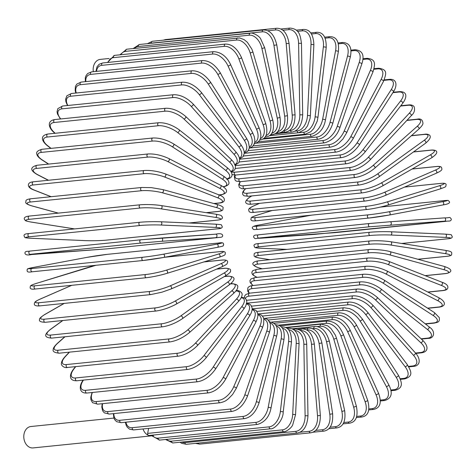 <?xml version="1.0" encoding="UTF-8"?>
<svg xmlns="http://www.w3.org/2000/svg" width="476" height="476" viewBox="0 0 476 476"><rect width="100%" height="100%" fill="white"/><g stroke="black" fill="none" stroke-linecap="round" stroke-linejoin="round"><path stroke-width="0.71" d="M148.601 428.388L147.661 433.386L256.058 422.349A1.63 1.238 84.2 0 0 257.433 424.443L149.03 435.48A1.63 1.238 -95.8 0 1 148.571 435.415A10.752 8.169 84.2 0 0 151.6 435.843A10.752 8.169 84.2 0 0 154.266 434.945M113.907 418.065L30.898 426.514A10.752 8.169 84.2 0 0 23.8 436.052A10.752 8.169 84.2 0 0 30.047 447.482A10.752 8.169 84.2 0 0 33.076 447.916L151.6 435.843M143.02 428.959A10.752 8.169 84.2 0 0 148.571 435.415A1.63 1.238 -95.8 0 1 147.661 433.386M109.093 58.494L100.263 59.393A10.752 8.169 84.2 0 0 93.332 71.697M213.801 203.514L218.96 202.99A14.667 3.469 -169.3 0 0 217.591 197.766L164.488 176.971A1.63 0.988 -68.6 0 0 165.779 175.543A1.63 0.988 -68.6 0 0 165.374 173.895C157.967 171.271 150.928 170.14 144.264 170.503A1.63 1.238 84.2 0 0 143.187 171.949A1.63 1.238 84.2 0 0 144.139 173.68L33.201 184.974A14.667 3.469 -169.3 0 0 34.575 190.198L51.176 196.701M164.488 176.971A14.667 3.469 -169.3 0 0 144.139 173.68M33.201 184.974A1.63 1.238 -95.8 0 1 32.255 183.242A1.63 1.238 -95.8 0 1 33.332 181.802C30.886 182.034 29.345 182.689 28.709 183.76C28.114 185.057 27.578 187.806 34.272 190.156L51.015 196.713M34.575 190.198A1.63 0.988 111.4 0 1 34.272 190.156M218.96 202.99A1.63 1.238 84.2 0 0 219.418 203.056C221.87 202.818 223.411 202.163 224.047 201.092C224.636 199.795 225.178 197.046 218.478 194.696L165.374 173.895M217.591 197.766A1.63 0.988 -68.6 0 0 218.883 196.338A1.63 0.988 -68.6 0 0 218.478 194.696M141.664 187.484A1.63 1.238 84.2 0 0 140.587 189.002A1.63 1.238 84.2 0 0 141.646 190.697L30.714 201.991A1.63 1.238 -95.8 0 1 29.655 200.295A1.63 1.238 -95.8 0 1 30.732 198.778L141.664 187.484L151.362 187.627L162.804 189.585A1.63 1.017 -74.7 0 1 163.399 191.239A1.63 1.017 -74.7 0 1 162.185 192.75A14.667 2.683 -173.3 0 0 141.646 190.697M206.203 212.665L217.77 211.487A14.667 2.683 -173.3 0 0 216.211 207.5L162.185 192.75M30.714 201.991A14.667 2.683 -173.3 0 0 32.273 205.977L58.399 213.111M216.211 207.5A1.63 1.017 -74.7 0 0 217.425 205.989A1.63 1.017 -74.7 0 0 216.83 204.341L162.804 189.585M217.77 211.487A1.63 1.238 84.2 0 0 218.127 211.517C224.684 210.6 222.393 209.018 223.077 208.208C223.655 207.09 221.572 205.799 216.83 204.341M32.273 205.977A1.63 1.017 105.3 0 1 32.029 205.953A1.63 1.017 105.3 0 1 31.803 205.846M140.468 204.787A1.63 1.238 84.2 0 0 140.224 204.781A1.63 1.238 84.2 0 0 139.147 206.364A1.63 1.238 84.2 0 0 140.307 208.012L29.375 219.311A1.63 1.238 -95.8 0 1 28.215 217.663A1.63 1.238 -95.8 0 1 29.292 216.074L140.224 204.781C147.881 204.311 154.902 204.579 161.287 205.584A1.63 1.041 -81 0 0 161.114 205.578A14.667 1.874 2.8 0 0 140.468 204.787M189.002 222.994L217.163 220.126A14.667 1.874 -177.2 0 0 215.497 217.401L160.953 208.809A14.667 1.874 -177.2 0 0 140.307 208.012M160.953 208.809A1.63 1.041 -81 0 0 162.078 207.221A1.63 1.041 -81 0 0 161.287 205.584L215.83 214.182A1.63 1.041 -81 0 0 215.652 214.176M29.375 219.311A14.667 1.874 -177.2 0 0 31.041 222.036L74.649 228.908M215.497 217.401A1.63 1.041 -81 0 0 216.622 215.818A1.63 1.041 -81 0 0 215.83 214.182C222.941 215.586 220.846 215.551 222.221 216.758C223.036 218.573 221.429 219.704 217.407 220.132A1.63 1.238 84.2 0 0 217.657 220.073M217.163 220.126A1.63 1.238 84.2 0 0 217.407 220.132L189.222 223.006M31.041 222.036A1.63 1.041 99 0 1 30.869 222.03A1.63 1.041 99 0 1 30.696 221.977M29.209 236.798A14.667 1.053 179 0 0 30.892 238.25L85.531 240.624A14.667 1.053 179 0 0 106.196 240.148L217.127 228.849A14.667 1.053 179 0 0 215.444 227.397L160.805 225.023A1.63 1.053 -87.5 0 0 161.834 223.369A1.63 1.053 -87.5 0 0 160.846 221.774A1.63 1.053 -87.5 0 0 160.745 221.774A14.667 1.053 -1 0 0 140.081 222.256A1.63 1.238 84.2 0 0 139.944 222.256A1.63 1.238 84.2 0 0 138.873 223.916A1.63 1.238 84.2 0 0 140.14 225.505L29.209 236.798A1.63 1.238 -95.8 0 1 27.941 235.209A1.63 1.238 -95.8 0 1 29.012 233.555A1.63 1.238 -95.8 0 1 29.149 233.549M160.805 225.023A14.667 1.053 179 0 0 140.14 225.505M160.947 221.78L215.39 224.148A1.63 1.053 -87.5 0 1 215.485 224.148L160.846 221.774C153.427 221.53 146.459 221.691 139.944 222.256L29.012 233.555C25.371 233.698 23.723 234.495 24.062 235.953C25.609 237.887 22.634 237.56 30.791 238.256L85.43 240.63A1.63 1.053 92.5 0 1 85.335 240.618M215.444 227.397A1.63 1.053 -87.5 0 0 216.473 225.743A1.63 1.053 -87.5 0 0 215.485 224.148C223.649 224.845 220.674 224.511 222.215 226.445C222.56 227.903 220.906 228.706 217.264 228.849A1.63 1.238 84.2 0 0 217.407 228.819M217.127 228.849A1.63 1.238 84.2 0 0 217.264 228.849L106.332 240.142A1.63 1.238 84.2 0 0 106.469 240.118M106.196 240.148A1.63 1.238 84.2 0 0 106.332 240.142C99.823 240.707 92.856 240.868 85.43 240.63A1.63 1.053 92.5 0 0 85.531 240.624M30.202 254.327L106.749 248.883L217.681 237.583L161.739 241.278A1.63 1.059 -94.1 0 0 162.655 239.559A1.63 1.059 -94.1 0 0 161.489 238.03A1.63 1.059 -94.1 0 0 161.465 238.03L140.866 239.785A1.63 1.238 84.2 0 0 140.837 239.791A1.63 1.238 84.2 0 0 139.766 241.516A1.63 1.238 84.2 0 0 141.134 243.034L30.202 254.327A1.63 1.238 -95.8 0 1 28.834 252.81A1.63 1.238 -95.8 0 1 29.905 251.084A1.63 1.238 -95.8 0 1 29.928 251.084L140.807 239.791M161.739 241.278L141.134 243.034M161.507 238.024L215.789 234.162A1.63 1.059 -94.1 0 1 215.806 234.162L140.837 239.791L29.905 251.084C28.185 251.614 24.847 250.632 24.942 253.286C25.46 254.993 27.745 255.398 31.803 254.505A1.63 1.059 85.9 0 1 31.785 254.505M216.062 237.411A1.63 1.059 -94.1 0 0 216.979 235.697A1.63 1.059 -94.1 0 0 215.806 234.162C219.864 233.27 222.155 233.674 222.673 235.382C222.768 238.03 219.43 237.054 217.71 237.583A1.63 1.238 84.2 0 1 217.681 237.583M31.827 254.505A1.63 1.059 85.9 0 1 31.803 254.505L106.779 248.877L217.71 237.583M142.806 257.248A1.63 1.238 84.2 0 0 141.824 259.033A1.63 1.238 84.2 0 0 143.216 260.479A1.63 1.238 84.2 0 0 143.294 260.467A14.667 0.613 171.4 0 0 163.75 257.439A1.63 1.059 -100.6 0 0 163.803 257.433A1.63 1.059 -100.6 0 0 164.553 255.677A1.63 1.059 -100.6 0 0 163.262 254.22L216.854 244.14A14.667 0.613 -8.6 0 0 218.323 243.046L107.392 254.345A14.667 0.613 -8.6 0 0 86.941 257.367L33.35 267.447A14.667 0.613 -8.6 0 0 31.874 268.541L142.806 257.248A14.667 0.613 -8.6 0 0 163.262 254.22M143.139 260.485L32.362 271.76A1.63 1.238 -95.8 0 1 32.285 271.772A1.63 1.238 -95.8 0 1 30.892 270.332A1.63 1.238 -95.8 0 1 31.874 268.541M216.854 244.14A1.63 1.059 -100.6 0 1 218.145 245.598A1.63 1.059 -100.6 0 1 217.395 247.353A1.63 1.059 -100.6 0 1 217.342 247.359L163.863 257.415M33.29 267.458C24.591 269.356 28.78 268.458 27.007 269.856C27.513 270.767 25.936 272.843 32.285 271.772L143.216 260.479L163.803 257.433L217.395 247.353C226.094 245.455 221.905 246.348 223.678 244.95C223.173 244.045 224.755 241.969 218.401 243.034L107.469 254.333L86.882 257.379L33.29 267.458A1.63 1.059 79.4 0 1 33.35 267.447M95.997 265.287A14.667 1.44 -12.4 0 0 88.661 267.238L36.206 283.452A14.667 1.44 -12.4 0 0 34.968 285.802L145.9 274.503A1.63 1.238 84.2 0 0 145.037 276.336A1.63 1.238 84.2 0 0 146.412 277.71A1.63 1.238 84.2 0 0 146.596 277.675A14.667 1.44 167.6 0 0 166.82 273.391A1.63 1.047 -107.2 0 0 166.951 273.361A1.63 1.047 -107.2 0 0 167.498 271.6A1.63 1.047 -107.2 0 0 166.118 270.225L218.573 254.011A14.667 1.44 -12.4 0 0 219.811 251.661L164.577 257.284M145.9 274.503A14.667 1.44 -12.4 0 0 166.118 270.225M35.664 288.968A1.63 1.238 -95.8 0 1 35.48 289.003A1.63 1.238 -95.8 0 1 34.099 287.629A1.63 1.238 -95.8 0 1 34.968 285.802M219.269 257.177A1.63 1.047 -107.2 0 0 219.406 257.153A1.63 1.047 -107.2 0 0 219.954 255.386A1.63 1.047 -107.2 0 0 218.573 254.011M220.192 251.625A1.63 1.238 84.2 0 0 219.995 251.625A1.63 1.238 84.2 0 0 219.811 251.661M71.817 285.303L40.109 299.142A14.667 2.255 -16.3 0 0 39.187 302.724L150.119 291.431A1.63 1.238 84.2 0 0 149.363 293.293A1.63 1.238 84.2 0 0 150.731 294.596L162.007 292.175L171.128 288.956A1.63 1.029 -113.6 0 0 171.479 287.201A1.63 1.029 -113.6 0 0 170.021 285.915L220.941 263.692A14.667 2.255 -16.3 0 0 221.864 260.116L203.895 261.943M170.926 289.009A1.63 1.029 -113.6 0 0 171.128 288.956L222.042 266.733A1.63 1.029 -113.6 0 0 222.393 264.977A1.63 1.029 -113.6 0 0 220.941 263.692M150.119 291.431A14.667 2.255 -16.3 0 0 170.021 285.915M40.085 305.812A1.63 1.238 -95.8 0 1 39.8 305.889A1.63 1.238 -95.8 0 1 38.431 304.586A1.63 1.238 -95.8 0 1 39.187 302.724M221.84 266.786A1.63 1.029 -113.6 0 0 222.042 266.733C228.2 263.764 226.772 263.93 227.611 262.347C227.945 260.533 226.124 259.759 222.149 260.039A1.63 1.238 84.2 0 0 221.864 260.116M39.728 299.315A1.63 1.029 66.4 0 1 39.907 299.196A1.63 1.029 66.4 0 1 40.109 299.142M64.242 303.402L45.024 314.41A14.667 3.052 -20.2 0 0 44.494 319.182L155.426 307.889A1.63 1.238 84.2 0 0 154.789 309.769A1.63 1.238 84.2 0 0 156.14 311.007C162.727 310.055 169.45 307.752 176.298 304.093A1.63 1.006 -119.8 0 0 176.459 302.373A1.63 1.006 -119.8 0 0 174.936 301.183L223.928 273.117A14.667 3.052 -20.2 0 0 224.458 268.345L216.497 269.154M176.037 304.176A1.63 1.006 -119.8 0 0 176.298 304.093L225.291 276.026A1.63 1.006 -119.8 0 0 225.451 274.307A1.63 1.006 -119.8 0 0 223.928 273.117M155.426 307.889A14.667 3.052 -20.2 0 0 174.936 301.183M156.14 311.007L45.208 322.3A1.63 1.238 -95.8 0 1 43.857 321.068A1.63 1.238 -95.8 0 1 44.494 319.182M225.029 276.11A1.63 1.006 -119.8 0 0 225.291 276.026C229.426 273.319 231.128 271.635 230.408 270.963C231.282 269.327 229.426 268.41 224.845 268.22A1.63 1.238 84.2 0 0 224.458 268.345M64.099 303.414L44.762 314.493A1.63 1.006 60.2 0 1 45.024 314.41M62.868 320.503L50.914 329.13A14.667 3.832 -24.2 0 0 50.855 335.056L161.786 323.757A1.63 1.238 84.2 0 0 161.257 325.649A1.63 1.238 84.2 0 0 162.596 326.816C169.206 325.792 175.817 323.073 182.427 318.658A1.63 0.97 -125.8 0 0 182.403 316.992A1.63 0.97 -125.8 0 0 180.826 315.903L227.522 282.209A14.667 3.832 -24.2 0 0 227.582 276.282L224.25 276.621M161.786 323.757A14.667 3.832 -24.2 0 0 180.826 315.903M162.596 326.816L51.664 338.109A1.63 1.238 -95.8 0 1 50.325 336.943A1.63 1.238 -95.8 0 1 50.855 335.056M182.427 318.658L229.117 284.963A1.63 0.97 -125.8 0 0 229.099 283.303A1.63 0.97 -125.8 0 0 227.522 282.209M229.117 284.963C236.251 279.269 235.376 276.568 228.064 276.098A1.63 1.238 84.2 0 0 227.582 276.282M62.695 320.521L50.605 329.243A1.63 0.97 54.2 0 1 50.914 329.13M64.992 336.752L57.733 343.196A14.667 4.576 -28.4 0 0 58.215 350.217L169.147 338.924A1.63 1.238 84.2 0 0 168.73 340.81A1.63 1.238 84.2 0 0 170.051 341.905C176.667 340.822 183.141 337.698 189.466 332.545A1.63 0.928 -131.6 0 0 189.275 330.957A1.63 0.928 -131.6 0 0 187.645 329.963L231.687 290.901A14.667 4.576 -28.4 0 0 231.205 283.875L230.432 283.958M169.147 338.924A14.667 4.576 -28.4 0 0 187.645 329.963M170.051 341.905L59.119 353.198A1.63 1.238 -95.8 0 1 57.798 352.103A1.63 1.238 -95.8 0 1 58.215 350.217M189.466 332.545L233.502 293.484A1.63 0.928 -131.6 0 0 233.317 291.895A1.63 0.928 -131.6 0 0 231.687 290.901M233.502 293.484C236.447 290.646 237.827 288.599 237.637 287.331C238.458 285.38 236.507 284.142 231.776 283.619A1.63 1.238 84.2 0 0 231.205 283.875M64.784 336.776L57.388 343.339A1.63 0.928 48.4 0 1 57.733 343.196M69.478 352.145L65.432 356.494A14.667 5.29 -32.7 0 0 66.527 364.557L177.459 353.257A1.63 1.238 84.2 0 0 177.149 355.126A1.63 1.238 84.2 0 0 178.446 356.161C185.063 355.019 191.37 351.514 197.361 345.653A1.63 0.881 -137.1 0 0 197.016 344.16A1.63 0.881 -137.1 0 0 195.344 343.267L236.399 299.124A14.667 5.29 -32.7 0 0 235.888 291.02M177.459 353.257A14.667 5.29 -32.7 0 0 195.344 343.267M178.446 356.161L67.509 367.454A1.63 1.238 -95.8 0 1 66.218 366.425A1.63 1.238 -95.8 0 1 66.527 364.557M197.361 345.653L238.411 301.516A1.63 0.881 -137.1 0 0 238.065 300.017A1.63 0.881 -137.1 0 0 236.399 299.124M69.24 352.169L65.057 356.661A1.63 0.881 42.9 0 1 65.432 356.494M75.738 366.615L73.953 368.924A14.667 5.962 -37.1 0 0 75.72 377.956L186.651 366.663A1.63 1.238 84.2 0 0 186.443 368.507A1.63 1.238 84.2 0 0 187.717 369.471C194.327 368.281 200.438 364.42 206.054 357.881A1.63 0.827 -142.3 0 0 205.567 356.494A1.63 0.827 -142.3 0 0 203.865 355.697L241.618 306.824A14.667 5.962 -37.1 0 0 241.165 297.756M186.651 366.663A14.667 5.962 -37.1 0 0 203.865 355.697M187.717 369.471L76.785 380.764A1.63 1.238 -95.8 0 1 75.511 379.8A1.63 1.238 -95.8 0 1 75.72 377.956M206.054 357.881L243.801 309.007A1.63 0.827 -142.3 0 0 243.319 307.615A1.63 0.827 -142.3 0 0 241.618 306.824M75.47 366.645L73.56 369.12A1.63 0.827 37.7 0 1 73.953 368.924M83.425 380.092L83.223 380.401A14.667 6.587 -41.8 0 0 85.728 390.326L196.659 379.033A1.63 1.238 84.2 0 0 196.546 380.836A1.63 1.238 84.2 0 0 197.796 381.74C204.388 380.508 210.285 376.314 215.479 369.138A1.63 0.768 -147.3 0 0 214.872 367.871A1.63 0.768 -147.3 0 0 213.141 367.175L247.3 313.928A14.667 6.587 -41.8 0 0 246.55 304.033M196.659 379.033A14.667 6.587 -41.8 0 0 213.141 367.175M197.796 381.74L86.864 393.033A1.63 1.238 -95.8 0 1 85.615 392.129A1.63 1.238 -95.8 0 1 85.728 390.326M215.479 369.138L249.644 315.897A1.63 0.768 -147.3 0 0 249.031 314.624A1.63 0.768 -147.3 0 0 247.3 313.928M83.139 380.122L82.824 380.61A1.63 0.768 32.7 0 1 83.223 380.401M92.404 392.468A14.667 7.164 -46.6 0 0 96.473 401.565L207.405 390.266A1.63 1.238 84.2 0 0 207.387 392.028A1.63 1.238 84.2 0 0 208.607 392.867C215.176 391.611 220.834 387.101 225.57 379.342A1.63 0.702 -152.1 0 0 224.85 378.2A1.63 0.702 -152.1 0 0 223.095 377.599L253.41 320.396A14.667 7.164 -46.6 0 0 252.131 309.751M207.405 390.266A14.667 7.164 -46.6 0 0 223.095 377.599M208.607 392.867L97.675 404.16A1.63 1.238 -95.8 0 1 96.455 403.321A1.63 1.238 -95.8 0 1 96.473 401.565M225.57 379.342L255.886 322.133A1.63 0.702 -152.1 0 0 255.166 320.991A1.63 0.702 -152.1 0 0 253.41 320.396M102.608 403.66A14.667 7.687 -51.7 0 0 107.874 411.585L218.805 400.292A1.63 1.238 84.2 0 0 218.871 401.994A1.63 1.238 84.2 0 0 220.061 402.767C225.618 401.554 226.505 400.084 228.218 398.942L232.574 394.503L236.251 388.404A1.63 0.631 -156.6 0 0 235.436 387.404A1.63 0.631 -156.6 0 0 233.662 386.899L259.902 326.167A14.667 7.687 -51.7 0 0 257.915 314.85M218.805 400.292A14.667 7.687 -51.7 0 0 233.662 386.899M220.061 402.767L109.129 414.066A1.63 1.238 -95.8 0 1 107.939 413.287A1.63 1.238 -95.8 0 1 107.874 411.585M236.251 388.404L262.484 327.672A1.63 0.631 -156.6 0 0 261.675 326.673A1.63 0.631 -156.6 0 0 259.902 326.167M113.841 413.584A14.667 8.151 -57.1 0 0 119.845 420.314L230.777 409.021A1.63 1.238 84.2 0 0 230.925 410.657A1.63 1.238 84.2 0 0 232.08 411.377C238.601 410.098 243.718 405.064 247.437 396.27A1.63 0.553 -161 0 0 246.55 395.407A1.63 0.553 -161 0 0 244.759 395.003L266.721 331.207A14.667 8.151 -57.1 0 0 263.882 319.283M230.777 409.021A14.667 8.151 -57.1 0 0 244.759 395.003M232.08 411.377L121.148 422.67A1.63 1.238 -95.8 0 1 119.994 421.956A1.63 1.238 -95.8 0 1 119.845 420.314M247.437 396.27L269.398 332.474A1.63 0.553 -161 0 0 268.506 331.617A1.63 0.553 -161 0 0 266.721 331.207M125.944 422.182A14.667 8.55 -62.7 0 0 132.298 427.686L243.23 416.393A1.63 1.238 84.2 0 0 244.569 418.618C251.06 417.345 255.886 412.091 259.051 402.869A1.63 0.47 -165.2 0 0 258.099 402.16A1.63 0.47 -165.2 0 0 256.302 401.851L273.813 335.473A14.667 8.55 -62.7 0 0 269.987 323.008M243.23 416.393A14.667 8.55 -62.7 0 0 256.302 401.851M244.569 418.618L133.637 429.911A1.63 1.238 -95.8 0 1 132.298 427.686M259.051 402.869L276.562 336.496A1.63 0.47 -165.2 0 0 275.61 335.782A1.63 0.47 -165.2 0 0 273.813 335.473M256.058 422.349A14.667 8.889 -68.6 0 0 268.196 407.385L281.132 338.936A14.667 8.889 -68.6 0 0 276.187 326M275.324 324.751C282.292 324.971 285.16 329.957 283.94 339.709A1.63 0.387 -169.3 0 0 282.934 339.15A1.63 0.387 -169.3 0 0 281.132 338.936M283.94 339.709L271.005 408.158A1.63 0.387 -169.3 0 0 269.999 407.599A1.63 0.387 -169.3 0 0 268.196 407.385M152.707 435.629A14.667 9.157 -74.7 0 0 158.246 438.14L269.178 426.847A1.63 1.238 84.2 0 0 270.57 428.805C273.795 429.584 283.196 420.992 283.202 412.091A1.63 0.297 -173.3 0 0 282.167 411.68A1.63 0.297 -173.3 0 0 280.358 411.562L288.611 341.566A14.667 9.157 -74.7 0 0 282.417 328.262M269.178 426.847A14.667 9.157 -74.7 0 0 280.358 411.562M270.57 428.805L159.638 440.098A1.63 1.238 -95.8 0 1 158.246 438.14M283.202 412.091L291.461 342.089A1.63 0.297 -173.3 0 0 290.42 341.685A1.63 0.297 -173.3 0 0 288.611 341.566M291.461 342.089C291.639 331.772 288.444 326.72 281.875 326.929A1.63 1.238 84.2 0 0 281.483 327.054M166.564 439.39A14.667 9.353 -81 0 0 171.55 441.145L282.482 429.852A1.63 1.238 84.2 0 0 283.886 431.667C284.88 432.351 291.342 428.561 292.728 424.812L295.56 414.632L292.692 414.358L296.209 343.339A14.667 9.353 -81 0 0 288.635 329.773M282.482 429.852A14.667 9.353 -81 0 0 292.692 414.358M283.886 431.667L172.955 442.96A1.63 1.238 -95.8 0 1 171.55 441.145M295.56 414.632L299.077 343.613L296.209 343.339M299.077 343.613C298.577 333.248 295.055 328.16 288.51 328.351A1.63 1.238 84.2 0 0 287.736 328.845M181.665 442.073A14.667 9.484 -87.5 0 0 184.938 442.632L295.87 431.339A1.63 1.238 84.2 0 0 297.28 433.011C303.694 431.803 307.258 426.056 307.978 415.774L305.104 415.744L303.855 344.249A14.667 9.484 -87.5 0 0 294.799 330.558M295.87 431.339A14.667 9.484 -87.5 0 0 305.104 415.744M297.28 433.011L186.342 444.304A1.63 1.238 -95.8 0 1 184.938 442.632M307.978 415.774L306.722 344.273L303.855 344.249M306.722 344.273C306.026 334.438 302.183 329.356 295.185 329.023A1.63 1.238 84.2 0 0 294.174 330.035M300.017 432.238L309.239 431.298A1.63 1.238 84.2 0 0 310.644 432.827C317.058 431.643 320.294 425.865 320.36 415.494L317.504 415.721L311.494 344.285A14.667 9.538 -94.1 0 0 300.862 330.636M309.239 431.298A14.667 9.538 -94.1 0 0 317.504 415.721M310.644 432.827L199.712 444.126A1.63 1.238 -95.8 0 1 198.409 443.079M320.36 415.494L314.35 344.065L311.494 344.285M314.35 344.065C312.536 333.831 308.365 328.785 301.844 328.934A1.63 1.238 84.2 0 0 300.772 330.57M315.713 430.417L322.496 429.727A1.63 1.238 84.2 0 0 323.876 431.119C330.296 429.959 333.212 424.187 332.623 413.799L329.791 414.275L319.069 343.452A14.667 9.52 -100.6 0 0 307.389 329.933L306.758 329.993M322.496 429.727A14.667 9.52 -100.6 0 0 329.791 414.275M332.623 413.799L321.901 342.976L319.069 343.452M321.901 342.976C319.45 332.926 314.963 327.958 308.442 328.083A1.63 1.238 84.2 0 0 307.389 329.933M330.142 427.192L335.526 426.645A1.63 1.238 84.2 0 0 336.883 427.894C343.321 426.752 345.909 421.022 344.66 410.705L341.875 411.425L326.524 341.75A14.667 9.431 -107.2 0 0 313.898 328.464L312.315 328.624M335.526 426.645A14.667 9.431 -107.2 0 0 341.875 411.425M344.66 410.705L329.309 341.03L326.524 341.75M329.309 341.03C326.25 331.225 321.455 326.375 314.922 326.476A1.63 1.238 84.2 0 0 313.898 328.464M343.803 422.515L348.242 422.063A1.63 1.238 84.2 0 0 349.562 423.182C356.018 422.057 358.297 416.405 356.387 406.23L353.668 407.188L333.801 339.192A14.667 9.27 -113.6 0 0 320.247 326.25L317.2 326.56M348.242 422.063A14.667 9.27 -113.6 0 0 353.668 407.188M356.387 406.23L336.526 338.234L333.801 339.192M336.526 338.234L335.431 335.229L330.993 328.517L327.738 325.852L321.24 324.126A1.63 1.238 84.2 0 0 320.247 326.25M356.75 416.417L360.534 416.03A1.63 1.238 84.2 0 0 361.814 417.012C368.305 415.899 370.274 410.36 367.716 400.405A1.63 0.339 159.8 0 1 366.806 401.078A1.63 0.339 159.8 0 1 365.074 401.607L340.846 335.8A14.667 9.038 -119.8 0 0 326.399 323.311L285.57 327.464M360.534 416.03A14.667 9.038 -119.8 0 0 365.074 401.607M367.716 400.405L343.488 334.604A1.63 0.339 159.8 0 1 342.583 335.277A1.63 0.339 159.8 0 1 340.846 335.8M343.488 334.604C340.138 327.756 336.978 321.639 327.351 321.05A1.63 1.238 84.2 0 0 326.399 323.311M368.942 408.926L372.321 408.587A1.63 1.238 84.2 0 0 373.553 409.437C380.264 407.968 381.93 402.583 378.551 393.277A1.63 0.428 155.8 0 1 377.718 394.092A1.63 0.428 155.8 0 1 376.004 394.711L347.599 331.605A14.667 8.735 -125.8 0 0 332.302 319.664L278.597 325.132M372.321 408.587A14.667 8.735 -125.8 0 0 376.004 394.711M378.551 393.277L350.146 330.171A1.63 0.428 155.8 0 1 349.313 330.987A1.63 0.428 155.8 0 1 347.599 331.605M350.146 330.171C345.945 321.83 340.292 317.534 333.2 317.278A1.63 1.238 84.2 0 0 332.302 319.664M380.312 400.108L383.513 399.78A1.63 1.238 84.2 0 0 384.679 400.518C391.671 398.454 393.051 393.247 388.821 384.894A1.63 0.506 151.6 0 1 388.065 385.852A1.63 0.506 151.6 0 1 386.381 386.56L354.019 326.631A14.667 8.372 -131.6 0 0 337.906 315.338L271.725 322.073M383.513 399.78A14.667 8.372 -131.6 0 0 386.381 386.56M388.821 384.894L356.453 324.965A1.63 0.506 151.6 0 1 355.703 325.923A1.63 0.506 151.6 0 1 354.019 326.631M356.453 324.965C351.276 316.814 345.368 312.768 338.745 312.827A1.63 1.238 84.2 0 0 337.906 315.338M390.772 390.022L394.015 389.695A1.63 1.238 84.2 0 0 395.116 390.308C403.594 387.952 402.071 382.555 398.43 375.332A1.63 0.589 147.3 0 1 397.781 376.409A1.63 0.589 147.3 0 1 396.127 377.212L360.046 320.913A14.667 7.937 -137.1 0 0 343.178 310.364L264.959 318.331M394.015 389.695A14.667 7.937 -137.1 0 0 396.127 377.212M398.43 375.332L362.355 319.033A1.63 0.589 147.3 0 1 361.7 320.116A1.63 0.589 147.3 0 1 360.046 320.913M362.355 319.033L357.958 313.827L353.252 310.31L349.598 308.579L343.946 307.74A1.63 1.238 84.2 0 0 342.946 308.71A1.63 1.238 84.2 0 0 343.178 310.364M400.215 378.753L403.755 378.39A1.63 1.238 84.2 0 0 404.778 378.902C413.799 376.004 411.074 371.286 407.319 364.646A1.63 0.66 142.9 0 1 406.784 365.854A1.63 0.66 142.9 0 1 405.165 366.74L365.645 314.505A14.667 7.449 -142.3 0 0 348.069 304.789L258.248 313.934M403.755 378.39A14.667 7.449 -142.3 0 0 405.165 366.74M407.319 364.646L367.799 312.411A1.63 0.66 142.9 0 1 367.258 313.619A1.63 0.66 142.9 0 1 365.645 314.505M367.799 312.411C361.784 305.425 355.441 301.974 348.759 302.058A1.63 1.238 84.2 0 0 347.748 303.087A1.63 1.238 84.2 0 0 348.069 304.789M408.515 366.389L412.656 365.967A1.63 1.238 84.2 0 0 413.602 366.377C421.046 365.735 420.391 358.154 415.417 352.93A1.63 0.732 138.2 0 1 415.001 354.245A1.63 0.732 138.2 0 1 413.424 355.227L370.762 307.454A14.667 6.902 -147.3 0 0 352.543 298.648L252.197 308.865M412.656 365.967A14.667 6.902 -147.3 0 0 413.424 355.227M415.417 352.93L372.756 305.158A1.63 0.732 138.2 0 1 372.339 306.473A1.63 0.732 138.2 0 1 370.762 307.454M372.756 305.158C366.389 298.821 359.856 295.703 353.156 295.816A1.63 1.238 84.2 0 0 352.127 296.911A1.63 1.238 84.2 0 0 352.543 298.648M415.506 353.037L420.653 352.508A1.63 1.238 84.2 0 0 421.51 352.829C429.798 351.532 427.43 344.737 422.652 340.275A1.63 0.797 133.4 0 1 422.379 341.685A1.63 0.797 133.4 0 1 420.843 342.756L375.368 299.803A14.667 6.301 -152.1 0 0 356.578 291.984L246.764 303.164M420.653 352.508A14.667 6.301 -152.1 0 0 420.843 342.756M422.652 340.275L377.176 297.321A1.63 0.797 133.4 0 1 376.903 298.732A1.63 0.797 133.4 0 1 375.368 299.803M377.176 297.321C370.501 291.669 363.807 288.92 357.101 289.063A1.63 1.238 84.2 0 0 356.054 290.229A1.63 1.238 84.2 0 0 356.578 291.984M421.087 338.799L427.68 338.127A1.63 1.238 84.2 0 0 428.442 338.365C433.707 338.674 436.474 331.486 428.971 326.768A1.63 0.857 128.3 0 1 428.852 328.262A1.63 0.857 128.3 0 1 427.365 329.428L379.42 291.621A14.667 5.652 -156.6 0 0 360.124 284.856L249.192 296.149A14.667 5.652 -156.6 0 0 245.402 298.494M427.68 338.127A14.667 5.652 -156.6 0 0 427.365 329.428M428.971 326.768L381.026 288.962A1.63 0.857 128.3 0 1 380.907 290.461A1.63 0.857 128.3 0 1 379.42 291.621M381.026 288.962C374.094 284.035 367.27 281.667 360.558 281.857A1.63 1.238 84.2 0 0 359.499 283.089A1.63 1.238 84.2 0 0 360.124 284.856M360.558 281.857L249.62 293.151A1.63 1.238 84.2 0 0 248.567 294.382A1.63 1.238 84.2 0 0 249.192 296.149M425.193 323.787L433.69 322.924A1.63 1.238 84.2 0 0 434.356 323.091C437.248 322.252 440.092 322.615 439.235 317.534L434.326 312.518A1.63 0.904 122.9 0 1 434.368 314.083A1.63 0.904 122.9 0 1 432.946 315.338L382.894 282.97A14.667 4.956 -161 0 0 363.17 277.312L252.232 288.611A14.667 4.956 -161 0 0 249.436 293.168M433.69 322.924A14.667 4.956 -161 0 0 432.946 315.338M434.326 312.518L384.281 280.15A1.63 0.904 122.9 0 1 384.322 281.715A1.63 0.904 122.9 0 1 382.894 282.97M384.281 280.15C377.135 275.973 370.209 274.003 363.503 274.241A1.63 1.238 84.2 0 0 362.438 275.545A1.63 1.238 84.2 0 0 363.17 277.312M363.503 274.241L252.572 285.54A1.63 1.238 84.2 0 0 251.506 286.844A1.63 1.238 84.2 0 0 252.232 288.611M427.567 308.145L438.634 307.014A1.63 1.238 84.2 0 0 439.193 307.127C445.542 306.389 446.851 302.117 438.676 297.637A1.63 0.952 117.3 0 1 438.896 299.249A1.63 0.952 117.3 0 1 437.533 300.594L385.762 273.908A14.667 4.23 -165.2 0 0 365.681 269.416L254.749 280.709A14.667 4.23 -165.2 0 0 253.143 285.481M438.634 307.014A14.667 4.23 -165.2 0 0 437.533 300.594M438.676 297.637L386.905 270.951A1.63 0.952 117.3 0 1 387.125 272.564A1.63 0.952 117.3 0 1 385.762 273.908M386.905 270.951C379.604 267.542 372.607 265.989 365.913 266.286A1.63 1.238 84.2 0 0 364.842 267.661A1.63 1.238 84.2 0 0 365.681 269.416M365.913 266.286L254.981 277.579A1.63 1.238 84.2 0 0 253.91 278.954A1.63 1.238 84.2 0 0 254.749 280.709M427.787 292.026L442.472 290.527A14.667 3.469 -169.3 0 0 441.097 285.308L388 264.507A14.667 3.469 -169.3 0 0 367.645 261.223L256.713 272.516A14.667 3.469 -169.3 0 0 257.165 277.359M442.472 290.527A1.63 1.238 84.2 0 0 442.93 290.592L427.972 292.115M441.686 282.197A1.63 0.988 111.4 0 1 441.99 282.232A1.63 0.988 111.4 0 1 442.394 283.88A1.63 0.988 111.4 0 1 441.097 285.308M388.589 261.401A1.63 0.988 111.4 0 1 388.886 261.437A1.63 0.988 111.4 0 1 389.291 263.079A1.63 0.988 111.4 0 1 388 264.507M442.93 290.592C445.375 290.354 446.922 289.705 447.559 288.635C448.148 287.337 448.684 284.589 441.99 282.232L388.886 261.437C381.478 258.813 374.439 257.683 367.775 258.046A1.63 1.238 84.2 0 0 366.698 259.491A1.63 1.238 84.2 0 0 367.645 261.223M367.775 258.046L256.844 269.339A1.63 1.238 84.2 0 0 255.767 270.784A1.63 1.238 84.2 0 0 256.713 272.516M425.116 275.628L445.173 273.581A1.63 1.238 84.2 0 0 445.53 273.617C450.094 273.016 455.294 270.094 444.233 266.435A1.63 1.017 105.3 0 1 444.828 268.089A1.63 1.017 105.3 0 1 443.614 269.6L389.588 254.844A14.667 2.683 -173.3 0 0 369.049 252.798L258.117 264.091A14.667 2.683 -173.3 0 0 259.676 268.071L262.282 268.785M443.989 266.417A1.63 1.017 105.3 0 1 444.233 266.435L390.207 251.685A1.63 1.017 105.3 0 1 390.802 253.339A1.63 1.017 105.3 0 1 389.588 254.844M445.173 273.581A14.667 2.683 -173.3 0 0 443.614 269.6M389.963 251.667A1.63 1.017 105.3 0 1 390.207 251.685C383.115 249.46 369.078 249.132 369.073 249.585A1.63 1.238 84.2 0 0 367.996 251.096A1.63 1.238 84.2 0 0 369.049 252.798M369.073 249.585L258.135 260.878A1.63 1.238 84.2 0 0 257.058 262.395A1.63 1.238 84.2 0 0 258.117 264.091M259.212 267.94A1.63 1.017 -74.7 0 0 259.432 268.053A1.63 1.017 -74.7 0 0 259.676 268.071M417.898 259.247L446.726 256.314A1.63 1.238 84.2 0 0 446.97 256.32A1.63 1.238 84.2 0 0 447.226 256.255M445.221 250.358A1.63 1.041 99 0 1 445.393 250.364A1.63 1.041 99 0 1 446.185 252A1.63 1.041 99 0 1 445.06 253.589L390.522 244.991A14.667 1.874 -177.2 0 0 369.876 244.2L258.944 255.493A14.667 1.874 -177.2 0 0 260.61 258.218L269.892 259.682M446.726 256.314A14.667 1.874 -177.2 0 0 445.06 253.589M417.987 259.271L446.97 256.32C449.993 256.005 451.563 255.422 451.682 254.583C451.474 252.792 453.461 251.661 445.393 250.364L390.855 241.766C383.382 240.731 376.361 240.463 369.787 240.963A1.63 1.238 84.2 0 1 370.036 240.969A14.667 1.874 2.8 0 1 390.683 241.76A1.63 1.041 99 0 1 390.855 241.766A1.63 1.041 99 0 1 391.647 243.403A1.63 1.041 99 0 1 390.522 244.991M259.105 252.262A1.63 1.238 84.2 0 0 258.855 252.256L369.787 240.963A1.63 1.238 84.2 0 0 368.716 242.552A1.63 1.238 84.2 0 0 369.876 244.2M260.265 258.165A1.63 1.041 -81 0 0 260.431 258.212C252.363 256.915 254.357 255.785 254.148 253.994C254.267 253.155 255.838 252.572 258.855 252.256A1.63 1.238 84.2 0 0 257.778 253.845A1.63 1.238 84.2 0 0 258.944 255.493M269.803 259.688L260.431 258.212A1.63 1.041 -81 0 0 260.61 258.218M401.667 243.468L447.113 238.845A1.63 1.238 84.2 0 0 447.25 238.839C450.956 238.649 452.605 237.851 452.2 236.447C450.57 234.394 453.634 234.882 445.471 234.138A1.63 1.053 92.5 0 1 446.452 235.733A1.63 1.053 92.5 0 1 445.429 237.393L390.79 235.019A14.667 1.053 179 0 0 370.12 235.495L259.188 246.794A14.667 1.053 179 0 0 260.872 248.246L287.087 249.382M390.927 231.776L445.369 234.138A1.63 1.053 92.5 0 1 445.471 234.138L390.832 231.764A1.63 1.053 92.5 0 1 391.813 233.359A1.63 1.053 92.5 0 1 390.79 235.019M447.113 238.845A14.667 1.053 179 0 0 445.429 237.393M259.134 243.545A1.63 1.238 84.2 0 0 258.998 243.545L369.929 232.252A1.63 1.238 84.2 0 1 370.066 232.246A14.667 1.053 -1 0 1 390.731 231.764A1.63 1.053 92.5 0 1 390.832 231.764C383.406 231.52 376.439 231.687 369.929 232.252A1.63 1.238 84.2 0 0 368.852 233.906A1.63 1.238 84.2 0 0 370.12 235.495M287.04 249.388L260.777 248.246C252.613 247.502 255.677 247.996 254.047 245.937C253.643 244.533 255.291 243.736 258.998 243.545A1.63 1.238 84.2 0 0 257.921 245.205A1.63 1.238 84.2 0 0 259.188 246.794M446.333 221.31A1.63 1.238 84.2 0 0 446.357 221.31C448.035 220.703 451.159 221.935 451.319 219.103C449.273 216.318 450.522 218.008 444.459 217.889A1.63 1.059 85.9 0 1 445.631 219.424A1.63 1.059 85.9 0 1 444.709 221.138L369.787 226.76L258.855 238.054L335.401 232.609L446.333 221.31L444.709 221.138M444.435 217.889A1.63 1.059 85.9 0 1 444.459 217.889L390.136 221.756L444.435 217.889M390.136 221.756L369.483 223.518A1.63 1.238 84.2 0 1 369.513 223.512L390.112 221.756A1.63 1.059 85.9 0 1 390.136 221.756A1.63 1.059 85.9 0 1 391.308 223.286A1.63 1.059 85.9 0 1 390.385 225.005M258.855 238.054A1.63 1.238 84.2 0 1 257.486 236.536A1.63 1.238 84.2 0 1 258.551 234.811A1.63 1.238 84.2 0 1 258.581 234.805L369.453 223.518M314.755 234.365A1.63 1.059 -94.1 0 0 314.779 234.365L260.455 238.232A1.63 1.059 -94.1 0 0 260.473 238.232C254.392 238.113 255.636 239.803 253.595 237.018C253.756 234.186 256.879 235.412 258.551 234.811L369.483 223.518A1.63 1.238 84.2 0 0 368.418 225.243A1.63 1.238 84.2 0 0 369.787 226.76M314.779 234.365A1.63 1.059 -94.1 0 0 314.797 234.365L446.357 221.31M444.06 200.616A1.63 1.238 84.2 0 0 443.977 200.622A1.63 1.238 84.2 0 0 443.9 200.634L380.3 207.108M258.92 225.029A1.63 1.059 -100.6 0 0 258.867 225.041L311.471 215.146L258.92 225.029A14.667 0.613 -8.6 0 0 257.451 226.124L368.382 214.831A14.667 0.613 -8.6 0 0 388.832 211.802L442.43 201.729A14.667 0.613 -8.6 0 0 443.9 200.634M442.43 201.729A1.63 1.059 79.4 0 1 443.721 203.187A1.63 1.059 79.4 0 1 442.972 204.936A1.63 1.059 79.4 0 1 442.912 204.948L389.439 215.003M368.71 218.067L257.938 229.343A1.63 1.238 84.2 0 1 257.861 229.355L368.793 218.062A1.63 1.238 84.2 0 0 368.87 218.05A14.667 0.613 171.4 0 0 389.32 215.021A1.63 1.059 79.4 0 0 389.38 215.015L442.972 204.936C448.57 204.085 450.593 202.841 449.041 201.211C447.523 200.36 449.808 200.212 443.977 200.622L380.324 207.102M388.832 211.802A1.63 1.059 79.4 0 1 390.124 213.26A1.63 1.059 79.4 0 1 389.38 215.015L368.793 218.062A1.63 1.238 84.2 0 1 367.401 216.616A1.63 1.238 84.2 0 1 368.382 214.831M257.451 226.124A1.63 1.238 84.2 0 0 256.469 227.915A1.63 1.238 84.2 0 0 257.861 229.355C252.03 229.765 254.315 229.616 252.798 228.766C251.245 227.135 253.268 225.892 258.867 225.041A1.63 1.059 -100.6 0 0 258.807 225.053M440.978 183.391A1.63 1.238 84.2 0 0 440.782 183.391A1.63 1.238 84.2 0 0 440.597 183.427L404.493 187.104M272.207 210.511L256.992 215.217A14.667 1.44 -12.4 0 0 255.749 217.562L366.687 206.269A14.667 1.44 -12.4 0 0 386.905 201.985L439.36 185.777A14.667 1.44 -12.4 0 0 440.597 183.427M439.36 185.777A1.63 1.047 72.8 0 1 440.734 187.151A1.63 1.047 72.8 0 1 440.187 188.918A1.63 1.047 72.8 0 1 440.056 188.942M386.905 201.985A1.63 1.047 72.8 0 1 388.285 203.359A1.63 1.047 72.8 0 1 387.732 205.126A1.63 1.047 72.8 0 1 387.601 205.156A14.667 1.44 167.6 0 1 367.383 209.434A1.63 1.238 84.2 0 1 367.198 209.476A1.63 1.238 84.2 0 1 365.818 208.101A1.63 1.238 84.2 0 1 366.687 206.269M255.749 217.562A1.63 1.238 84.2 0 0 254.886 219.394A1.63 1.238 84.2 0 0 256.267 220.769A1.63 1.238 84.2 0 0 256.451 220.733M259.616 203.341L254.422 205.608A14.667 2.255 -16.3 0 0 253.494 209.19L364.432 197.891A14.667 2.255 -16.3 0 0 384.334 192.381L435.248 170.158A1.63 1.029 66.4 0 1 436.706 171.443A1.63 1.029 66.4 0 1 436.355 173.199C443.852 169.837 441.615 168.938 441.538 167.469C441.002 166.505 439.312 166.184 436.462 166.505A1.63 1.238 84.2 0 0 436.177 166.576L412.067 169.034M435.248 170.158A14.667 2.255 -16.3 0 0 436.177 166.576M384.334 192.381A1.63 1.029 66.4 0 1 385.792 193.667A1.63 1.029 66.4 0 1 385.435 195.422L436.355 173.199A1.63 1.029 66.4 0 1 436.153 173.246M364.432 197.891A1.63 1.238 84.2 0 0 363.676 199.753A1.63 1.238 84.2 0 0 365.044 201.056C371.601 200.182 378.402 198.302 385.435 195.422A1.63 1.029 66.4 0 1 385.239 195.469M253.494 209.19A1.63 1.238 84.2 0 0 252.744 211.052A1.63 1.238 84.2 0 0 254.113 212.355L365.044 201.056M254.422 205.608A1.63 1.029 -113.6 0 0 254.22 205.662C246.723 209.018 248.96 209.916 249.037 211.386C249.573 212.35 251.263 212.671 254.113 212.355M251.863 195.922L251.233 196.285A14.667 3.052 -20.2 0 0 250.703 201.056L361.635 189.763A14.667 3.052 -20.2 0 0 381.145 183.058L430.137 154.992A1.63 1.006 60.2 0 1 431.661 156.182A1.63 1.006 60.2 0 1 431.5 157.901C441.056 151.517 435.617 149.607 431.054 150.095A1.63 1.238 84.2 0 0 430.667 150.22L413.43 151.975M430.137 154.992A14.667 3.052 -20.2 0 0 430.667 150.22M381.145 183.058A1.63 1.006 60.2 0 1 382.668 184.248A1.63 1.006 60.2 0 1 382.508 185.967L431.5 157.901M361.635 189.763A1.63 1.238 84.2 0 0 360.998 191.644A1.63 1.238 84.2 0 0 362.349 192.881C368.936 191.929 375.659 189.626 382.508 185.967M250.703 201.056A1.63 1.238 84.2 0 0 250.067 202.943A1.63 1.238 84.2 0 0 251.417 204.174L362.349 192.881M251.233 196.285A1.63 1.006 -119.8 0 0 250.971 196.368C241.421 202.752 246.86 204.662 251.417 204.174M245.765 188.645A14.667 3.832 -24.2 0 0 247.389 193.238L358.321 181.945A14.667 3.832 -24.2 0 0 377.367 174.085L424.057 140.396A1.63 0.97 54.2 0 1 425.639 141.485A1.63 0.97 54.2 0 1 425.657 143.151C435.082 135.13 427.615 133.566 424.598 134.286A1.63 1.238 84.2 0 0 424.116 134.47L411.3 135.773M424.057 140.396A14.667 3.832 -24.2 0 0 424.116 134.47M377.367 174.085A1.63 0.97 54.2 0 1 378.944 175.18A1.63 0.97 54.2 0 1 378.961 176.846L425.657 143.151M358.321 181.945A1.63 1.238 84.2 0 0 357.797 183.837A1.63 1.238 84.2 0 0 359.136 185.003C365.741 183.98 372.351 181.261 378.961 176.846M247.389 193.238A1.63 1.238 84.2 0 0 246.865 195.13A1.63 1.238 84.2 0 0 248.198 196.296L359.136 185.003M240.445 181.654A14.667 4.576 -28.4 0 0 243.587 185.795L354.519 174.496A14.667 4.576 -28.4 0 0 373.017 165.541L417.059 126.473A1.63 0.928 48.4 0 1 418.684 127.467A1.63 0.928 48.4 0 1 418.874 129.055C421.665 126.372 423.021 124.45 422.956 123.296C422.611 119.714 420.671 118.346 417.149 119.19A1.63 1.238 84.2 0 0 416.577 119.452L406.819 120.446M417.059 126.473A14.667 4.576 -28.4 0 0 416.577 119.452M373.017 165.541A1.63 0.928 48.4 0 1 374.642 166.535A1.63 0.928 48.4 0 1 374.832 168.123L418.874 129.055M354.519 174.496A1.63 1.238 84.2 0 0 354.102 176.382A1.63 1.238 84.2 0 0 355.417 177.483C362.04 176.394 368.507 173.276 374.832 168.123M243.587 185.795A1.63 1.238 84.2 0 0 243.171 187.675A1.63 1.238 84.2 0 0 244.485 188.776L355.417 177.483M235.305 175.067A14.667 5.29 -32.7 0 0 239.315 178.768L350.253 167.475A14.667 5.29 -32.7 0 0 368.138 157.479L409.187 113.342A1.63 0.881 42.9 0 1 410.859 114.234A1.63 0.881 42.9 0 1 411.204 115.733C414.31 113.068 415.245 109.98 413.995 106.463C412.734 105.196 410.984 104.684 408.753 104.94A1.63 1.238 84.2 0 0 408.099 105.279L400.56 106.047M409.187 113.342A14.667 5.29 -32.7 0 0 408.099 105.279M368.138 157.479A1.63 0.881 42.9 0 1 369.804 158.371A1.63 0.881 42.9 0 1 370.149 159.871L411.204 115.733M350.253 167.475A1.63 1.238 84.2 0 0 349.937 169.343A1.63 1.238 84.2 0 0 351.234 170.378C357.857 169.236 364.158 165.731 370.149 159.871M239.315 178.768A1.63 1.238 84.2 0 0 239.006 180.642A1.63 1.238 84.2 0 0 240.303 181.671L351.234 170.378M231.491 171.794A14.667 5.962 -37.1 0 0 234.62 172.229L345.552 160.936A14.667 5.962 -37.1 0 0 362.766 149.97L400.512 101.091A1.63 0.827 37.7 0 1 402.214 101.888A1.63 0.827 37.7 0 1 402.702 103.274C406.54 98.139 408.206 91.446 399.477 91.63A1.63 1.238 84.2 0 0 398.745 92.058L392.878 92.659M400.512 101.091A14.667 5.962 -37.1 0 0 398.745 92.058M362.766 149.97A1.63 0.827 37.7 0 1 364.467 150.761A1.63 0.827 37.7 0 1 364.949 152.153L402.702 103.274M345.552 160.936A1.63 1.238 84.2 0 0 345.344 162.774A1.63 1.238 84.2 0 0 346.611 163.744C353.222 162.554 359.338 158.692 364.949 152.153M234.62 172.229A1.63 1.238 84.2 0 0 234.412 174.073A1.63 1.238 84.2 0 0 235.679 175.037L346.611 163.744M235.358 165.624L340.459 154.92A14.667 6.587 -41.8 0 0 356.935 143.062L391.099 89.821A1.63 0.768 32.7 0 1 392.831 90.517A1.63 0.768 32.7 0 1 393.438 91.785C397.216 86.245 397.365 78.683 389.398 79.361A1.63 1.238 84.2 0 0 388.594 79.897L383.977 80.367M391.099 89.821A14.667 6.587 -41.8 0 0 388.594 79.897M356.935 143.062A1.63 0.768 32.7 0 1 358.666 143.758A1.63 0.768 32.7 0 1 359.273 145.031L393.438 91.785M340.459 154.92A1.63 1.238 84.2 0 0 340.346 156.729A1.63 1.238 84.2 0 0 341.589 157.627C348.182 156.402 354.079 152.201 359.273 145.031M239.642 159.198L335.003 149.488A14.667 7.164 -46.6 0 0 350.699 136.82L381.008 79.611A1.63 0.702 27.9 0 1 382.763 80.212A1.63 0.702 27.9 0 1 383.483 81.354C385.911 74.399 388.351 69.496 378.593 68.235A1.63 1.238 84.2 0 0 377.724 68.877L373.904 69.264M381.008 79.611A14.667 7.164 -46.6 0 0 377.724 68.877M350.699 136.82A1.63 0.702 27.9 0 1 352.448 137.415A1.63 0.702 27.9 0 1 353.168 138.558L383.483 81.354M335.003 149.488A1.63 1.238 84.2 0 0 334.985 151.243A1.63 1.238 84.2 0 0 336.205 152.082C342.774 150.827 348.432 146.322 353.168 138.558M244.271 153.32L329.237 144.668A14.667 7.687 -51.7 0 0 344.094 131.275L370.334 70.549A1.63 0.631 23.4 0 1 372.101 71.049A1.63 0.631 23.4 0 1 372.916 72.054C375.124 64.54 376.308 59.179 367.133 58.328A1.63 1.238 84.2 0 0 366.205 59.089L362.837 59.435M370.334 70.549A14.667 7.687 -51.7 0 0 366.205 59.089M344.094 131.275A1.63 0.631 23.4 0 1 345.868 131.781A1.63 0.631 23.4 0 1 346.683 132.78L372.916 72.054M329.237 144.668A1.63 1.238 84.2 0 0 329.303 146.37A1.63 1.238 84.2 0 0 330.493 147.143C337.46 145.347 336.562 144.508 338.644 143.318L342.994 138.891L346.683 132.78M250.025 147.953L323.198 140.503A14.667 8.151 -57.1 0 0 337.181 126.485L359.142 62.689A1.63 0.553 19 0 1 360.927 63.094A1.63 0.553 19 0 1 361.82 63.957C364.699 55.21 362.468 50.462 355.114 49.724A1.63 1.238 84.2 0 0 354.138 50.605L350.949 50.932M359.142 62.689A14.667 8.151 -57.1 0 0 354.138 50.605M337.181 126.485A1.63 0.553 19 0 1 338.971 126.89A1.63 0.553 19 0 1 339.858 127.752L361.82 63.957M323.198 140.503A1.63 1.238 84.2 0 0 323.347 142.14A1.63 1.238 84.2 0 0 324.501 142.859C331.95 140.741 337.067 135.708 339.858 127.752M256.391 143.187L316.939 137.023A14.667 8.55 -62.7 0 0 330.011 122.475L347.522 56.103A1.63 0.47 14.8 0 1 349.319 56.412A1.63 0.47 14.8 0 1 350.276 57.126C352.252 47.707 349.705 42.822 342.625 42.477A1.63 1.238 84.2 0 0 341.613 43.494L338.359 43.828M347.522 56.103A14.667 8.55 -62.7 0 0 341.613 43.494M330.011 122.475A1.63 0.47 14.8 0 1 331.808 122.784A1.63 0.47 14.8 0 1 332.76 123.498L350.276 57.126M316.939 137.023A1.63 1.238 84.2 0 0 318.277 139.248C324.769 137.969 329.594 132.721 332.76 123.498M262.823 139.105L310.495 134.25A14.667 8.889 -68.6 0 0 322.633 119.286L335.568 50.837A14.667 8.889 -68.6 0 0 328.72 37.806L325.179 38.163M324.721 37.17L329.761 36.658A1.63 1.238 84.2 0 0 328.72 37.806M335.568 50.837A1.63 0.387 10.7 0 1 337.371 51.051A1.63 0.387 10.7 0 1 338.377 51.616C339.37 41.579 336.502 36.593 329.761 36.658M322.633 119.286A1.63 0.387 10.7 0 1 324.436 119.5A1.63 0.387 10.7 0 1 325.441 120.059L338.377 51.616M310.495 134.25A1.63 1.238 84.2 0 0 311.869 136.344C319.354 134.012 323.882 128.579 325.441 120.059M269.428 135.731L303.926 132.215A14.667 9.157 -74.7 0 0 315.106 116.929L323.365 46.934A1.63 0.297 6.7 0 1 325.167 47.053A1.63 0.297 6.7 0 1 326.209 47.457C326.387 37.14 323.192 32.088 316.623 32.297A1.63 1.238 84.2 0 0 315.558 33.582L311.5 33.992M323.365 46.934A14.667 9.157 -74.7 0 0 315.558 33.582M315.106 116.929A1.63 0.297 6.7 0 1 316.915 117.054A1.63 0.297 6.7 0 1 317.95 117.459L326.209 47.457M303.926 132.215A1.63 1.238 84.2 0 0 305.318 134.172L310.792 131.721L313.714 128.585L317.218 121.184L317.95 117.459M295.031 131.156L297.28 130.93A14.667 9.353 -81 0 0 307.49 115.436L311.007 44.417L313.874 44.69C313.369 34.331 309.852 29.244 303.307 29.435A1.63 1.238 84.2 0 0 302.236 30.857L297.393 31.351M311.007 44.417A14.667 9.353 -81 0 0 302.236 30.857M307.49 115.436L310.358 115.71L313.874 44.69M297.28 130.93A1.63 1.238 84.2 0 0 298.684 132.744L305.033 129.323L307.514 125.908L310.072 118.405L310.358 115.71M289.509 130.513L290.604 130.4A14.667 9.484 -87.5 0 0 299.838 114.811L298.589 43.31L301.457 43.334C300.32 35.379 299.464 28.893 289.92 28.084A1.63 1.238 84.2 0 0 288.843 29.655L282.869 30.262M298.589 43.31A14.667 9.484 -87.5 0 0 288.843 29.655M299.838 114.811L302.706 114.835L301.457 43.334M290.604 130.4A1.63 1.238 84.2 0 0 292.008 132.072C298.428 130.864 301.992 125.117 302.706 114.835M283.678 130.662L283.952 130.632A14.667 9.538 -94.1 0 0 292.21 115.055L286.201 43.625L289.063 43.399C287.242 33.165 283.071 28.126 276.556 28.268A1.63 1.238 84.2 0 0 275.485 29.976L267.774 30.762M286.201 43.625A14.667 9.538 -94.1 0 0 275.485 29.976M164.886 40.002A1.63 1.238 -95.8 0 1 165.618 39.562L276.556 28.268M292.21 115.055L295.072 114.829L289.063 43.399M283.952 130.632A1.63 1.238 84.2 0 0 285.35 132.167C291.764 130.983 295.007 125.2 295.072 114.829M263.317 29.982A1.63 1.238 84.2 0 0 262.264 31.827L151.332 43.126A1.63 1.238 -95.8 0 1 152.385 41.275L263.317 29.982C269.838 29.857 274.331 34.825 276.776 44.875L273.95 45.351A14.667 9.52 -100.6 0 0 262.264 31.827M277.746 131.578A14.667 9.52 -100.6 0 0 284.666 116.174L273.95 45.351M151.332 43.126A14.667 9.52 -100.6 0 0 149.97 43.417M284.666 116.174L287.498 115.698L276.776 44.875M277.443 131.935A1.63 1.238 84.2 0 0 278.752 133.018C285.172 131.858 288.087 126.086 287.498 115.698M250.311 33.201A1.63 1.238 84.2 0 0 249.287 35.194L138.349 46.487A1.63 1.238 -95.8 0 1 139.379 44.5L250.311 33.201C251.447 32.166 258.867 35.289 260.634 38.782L264.698 47.761L261.913 48.481A14.667 9.431 -107.2 0 0 249.287 35.194M271.844 133.203A14.667 9.431 -107.2 0 0 277.264 118.155L261.913 48.481M138.349 46.487A14.667 9.431 -107.2 0 0 134.44 48.427M277.264 118.155L280.049 117.435L264.698 47.761M271.219 134.077A1.63 1.238 84.2 0 0 272.272 134.625C278.704 133.482 281.298 127.752 280.049 117.435M237.631 37.919A1.63 1.238 84.2 0 0 236.643 40.043L125.712 51.337A1.63 1.238 -95.8 0 1 126.699 49.212L239.63 37.955L244.057 39.603L247.33 42.251L251.881 49.159L252.917 52.021L250.197 52.985A14.667 9.27 -113.6 0 0 236.643 40.043M266.001 135.559A14.667 9.27 -113.6 0 0 270.059 120.981L250.197 52.985M125.712 51.337A14.667 9.27 -113.6 0 0 120.809 54.734M270.059 120.981L272.778 120.023L252.917 52.021M265.293 136.802A1.63 1.238 84.2 0 0 265.953 136.975C272.415 135.85 274.688 130.198 272.778 120.023M225.38 44.084A1.63 1.238 84.2 0 0 224.434 46.345L113.496 57.638A1.63 1.238 -95.8 0 1 114.448 55.383L225.38 44.084C231.955 44.018 237.334 48.534 241.522 57.638A1.63 0.339 -20.2 0 1 240.612 58.31A1.63 0.339 -20.2 0 1 238.875 58.84A14.667 9.038 -119.8 0 0 224.434 46.345M260.277 138.641A14.667 9.038 -119.8 0 0 263.103 124.641L238.875 58.84M113.496 57.638A14.667 9.038 -119.8 0 0 108.201 62.398M263.103 124.641A1.63 0.339 -20.2 0 0 264.84 124.111A1.63 0.339 -20.2 0 0 265.745 123.439L241.522 57.638M259.682 140.051A1.63 1.238 84.2 0 0 259.848 140.045C266.34 138.933 268.303 133.393 265.745 123.439M213.647 51.658A1.63 1.238 84.2 0 0 212.748 54.044L101.816 65.343A1.63 1.238 -95.8 0 1 102.715 62.957L213.647 51.658C220.971 52.068 226.624 56.364 230.598 64.552A1.63 0.428 -24.2 0 1 229.759 65.373A1.63 0.428 -24.2 0 1 228.046 65.986A14.667 8.735 -125.8 0 0 212.748 54.044M254.708 142.443A14.667 8.735 -125.8 0 0 256.451 129.091L228.046 65.986M101.816 65.343A14.667 8.735 -125.8 0 0 96.539 71.37M256.451 129.091A1.63 0.428 -24.2 0 0 258.165 128.478A1.63 0.428 -24.2 0 0 258.998 127.657L230.598 64.552M202.514 60.583A1.63 1.238 84.2 0 0 201.681 63.094L90.749 74.387A1.63 1.238 -95.8 0 1 91.582 71.876L202.514 60.583C209.142 60.523 215.045 64.569 220.227 72.721A1.63 0.506 -28.4 0 1 219.478 73.673A1.63 0.506 -28.4 0 1 217.788 74.381A14.667 8.372 -131.6 0 0 201.681 63.094M249.347 146.959A14.667 8.372 -131.6 0 0 250.156 134.309L217.788 74.381M90.749 74.387A14.667 8.372 -131.6 0 0 85.864 81.604M250.156 134.309A1.63 0.506 -28.4 0 0 251.84 133.601A1.63 0.506 -28.4 0 0 252.589 132.649L220.227 72.721M192.078 70.787A1.63 1.238 84.2 0 0 191.084 71.751A1.63 1.238 84.2 0 0 191.31 73.411L80.379 84.704A1.63 1.238 -95.8 0 1 80.146 83.05A1.63 1.238 -95.8 0 1 81.146 82.08L192.078 70.787C198.736 70.722 204.87 74.482 210.487 82.08A1.63 0.589 -32.7 0 1 209.833 83.163A1.63 0.589 -32.7 0 1 208.185 83.96A14.667 7.937 -137.1 0 0 191.31 73.411M244.242 152.153A14.667 7.937 -137.1 0 0 244.265 140.259L208.185 83.96M80.379 84.704A14.667 7.937 -137.1 0 0 76.255 93.004M244.265 140.259A1.63 0.589 -32.7 0 0 245.913 139.456A1.63 0.589 -32.7 0 0 246.568 138.373L210.487 82.08M182.415 82.193A1.63 1.238 84.2 0 0 181.398 83.229A1.63 1.238 84.2 0 0 181.719 84.93L70.787 96.223A1.63 1.238 -95.8 0 1 70.466 94.522A1.63 1.238 -95.8 0 1 71.483 93.492L182.415 82.193C189.091 82.11 195.44 85.561 201.455 92.552A1.63 0.66 -37.1 0 1 200.914 93.754A1.63 0.66 -37.1 0 1 199.295 94.647A14.667 7.449 -142.3 0 0 181.719 84.93M239.434 157.996A14.667 7.449 -142.3 0 0 238.815 146.882L199.295 94.647M70.787 96.223A14.667 7.449 -142.3 0 0 67.83 105.488M238.815 146.882A1.63 0.66 -37.1 0 0 240.434 145.989A1.63 0.66 -37.1 0 0 240.975 144.787L201.455 92.552M173.597 94.718A1.63 1.238 84.2 0 0 172.562 95.819A1.63 1.238 84.2 0 0 172.984 97.55L62.053 108.849A1.63 1.238 -95.8 0 1 61.63 107.112A1.63 1.238 -95.8 0 1 62.659 106.017L173.597 94.718C180.291 94.611 186.824 97.723 193.191 104.06A1.63 0.732 -41.8 0 1 192.78 105.374A1.63 0.732 -41.8 0 1 191.197 106.356A14.667 6.902 -147.3 0 0 172.984 97.55M234.948 164.428A14.667 6.902 -147.3 0 0 233.859 154.135L191.197 106.356M62.053 108.849A14.667 6.902 -147.3 0 0 60.744 118.952M233.859 154.135A1.63 0.732 -41.8 0 0 235.436 153.153A1.63 0.732 -41.8 0 0 235.852 151.838L193.191 104.06M165.684 108.266A1.63 1.238 84.2 0 0 164.642 109.432A1.63 1.238 84.2 0 0 165.16 111.188L54.228 122.481A1.63 1.238 -95.8 0 1 53.711 120.725A1.63 1.238 -95.8 0 1 54.752 119.559L165.684 108.266C172.395 108.123 179.089 110.872 185.765 116.525A1.63 0.797 -46.6 0 1 185.485 117.935A1.63 0.797 -46.6 0 1 183.956 119.006A14.667 6.301 -152.1 0 0 165.16 111.188M230.783 171.402A14.667 6.301 -152.1 0 0 229.432 161.959L183.956 119.006M54.228 122.481A14.667 6.301 -152.1 0 0 54.044 132.233L55.151 133.28M229.432 161.959A1.63 0.797 -46.6 0 0 230.961 160.888A1.63 0.797 -46.6 0 0 231.241 159.478L185.765 116.525M54.044 132.233A1.63 0.797 133.4 0 1 53.609 132.12L54.871 133.31M158.752 122.731A1.63 1.238 84.2 0 0 157.693 123.968A1.63 1.238 84.2 0 0 158.318 125.735L47.386 137.029A1.63 1.238 -95.8 0 1 46.761 135.261A1.63 1.238 -95.8 0 1 47.82 134.024L158.752 122.731C165.464 122.54 172.288 124.908 179.22 129.841A1.63 0.857 -51.7 0 1 179.101 131.334A1.63 0.857 -51.7 0 1 177.619 132.501A14.667 5.652 -156.6 0 0 158.318 125.735M226.891 178.845A14.667 5.652 -156.6 0 0 225.565 170.301L177.619 132.501M47.386 137.029A14.667 5.652 -156.6 0 0 47.701 145.727L51.051 148.369M225.565 170.301A1.63 0.857 -51.7 0 0 227.046 169.141A1.63 0.857 -51.7 0 0 227.165 167.641L179.22 129.841M47.701 145.727A1.63 0.857 128.3 0 1 47.291 145.626L50.801 148.393M152.838 138.004A1.63 1.238 84.2 0 0 151.773 139.307A1.63 1.238 84.2 0 0 152.504 141.075L41.573 152.368A1.63 1.238 -95.8 0 1 40.841 150.6A1.63 1.238 -95.8 0 1 41.906 149.297L152.838 138.004C159.549 137.76 166.475 139.73 173.615 143.913A1.63 0.904 -57.1 0 1 173.663 145.477A1.63 0.904 -57.1 0 1 172.235 146.727A14.667 4.956 -161 0 0 152.504 141.075M223.083 186.681A14.667 4.956 -161 0 0 222.28 179.095L172.235 146.727M41.573 152.368A14.667 4.956 -161 0 0 42.322 159.96L48.695 164.077M222.28 179.095A1.63 0.904 -57.1 0 0 223.708 177.845A1.63 0.904 -57.1 0 0 223.666 176.281L173.615 143.913M223.256 186.8A1.63 1.238 84.2 0 0 223.696 186.854C227.927 185.634 229.622 184.01 228.789 181.987C228.456 180.237 226.749 178.333 223.666 176.281M42.322 159.96A1.63 0.904 122.9 0 1 41.936 159.876L48.469 164.101M148 153.968A1.63 1.238 84.2 0 0 146.929 155.343A1.63 1.238 84.2 0 0 147.768 157.098L36.831 168.391A1.63 1.238 -95.8 0 1 35.997 166.636A1.63 1.238 -95.8 0 1 37.068 165.261L148 153.968C154.688 153.671 161.691 155.224 168.992 158.633A1.63 0.952 -62.7 0 1 169.212 160.251A1.63 0.952 -62.7 0 1 167.844 161.59A14.667 4.23 -165.2 0 0 147.768 157.098M218.942 194.88L220.715 194.702A14.667 4.23 -165.2 0 0 219.62 188.276L167.844 161.59M36.831 168.391A14.667 4.23 -165.2 0 0 37.931 174.817L48.487 180.255M219.62 188.276A1.63 0.952 -62.7 0 0 220.983 186.931A1.63 0.952 -62.7 0 0 220.763 185.319L168.992 158.633M220.715 194.702A1.63 1.238 84.2 0 0 221.28 194.815C228.087 193.054 228.778 189.751 220.763 185.319M37.931 174.817A1.63 0.952 117.3 0 1 37.586 174.757L48.29 180.279M144.264 170.503L33.332 181.802M214.105 203.597L219.418 203.056M206.459 212.701L218.127 211.517M30.732 198.778C24.175 199.694 26.466 201.277 25.781 202.086C25.204 203.204 27.287 204.496 32.029 205.953L58.274 213.123M29.292 216.074C25.264 216.509 23.663 217.633 24.472 219.454C25.847 220.662 23.758 220.626 30.869 222.03L74.559 228.914M95.938 265.293L36.075 283.476C28.78 285.933 30.744 285.856 30.131 287.569C30.166 289.033 31.951 289.509 35.48 289.003L146.412 277.71C152.927 276.913 159.775 275.467 166.951 273.361L219.406 257.153C226.695 254.696 224.731 254.773 225.344 253.059C225.309 251.596 223.53 251.12 219.995 251.625L164.797 257.242M150.731 294.596L39.8 305.889C35.825 306.169 34.004 305.402 34.337 303.581C35.176 301.998 33.748 302.165 39.907 299.196L71.709 285.314M204.121 261.877L222.149 260.039M216.753 269.041L224.845 268.22M44.762 314.493C40.627 317.195 38.925 318.884 39.645 319.551C38.77 321.193 40.627 322.109 45.208 322.3M224.541 276.455L228.064 276.098M50.605 329.243C43.471 334.937 44.351 337.639 51.664 338.109M230.705 283.726L231.776 283.619M57.388 343.339C54.442 346.171 53.068 348.224 53.258 349.485C52.431 351.437 54.383 352.68 59.119 353.198M238.411 301.516C240.689 298.982 241.891 296.857 242.004 295.15C243.022 292.823 238.851 289.789 235.959 290.723M65.057 356.661C62.778 359.196 61.582 361.32 61.469 363.027C60.452 365.354 64.623 368.388 67.509 367.454M243.801 309.007L245.699 306.086L246.889 301.855L246.009 299.136L244.414 297.857L241.386 297.304M73.56 369.12C69.526 374.213 68.312 380.949 76.785 380.764M249.644 315.897L251.286 312.803L252.066 310.173L252.155 308.014L250.923 305.116L249.079 303.855L246.711 303.42M82.824 380.61C78.885 386.078 79.028 393.539 86.864 393.033M255.886 322.133L257.302 318.813L257.891 315.915L257.76 313.494L256.13 310.483L252.191 308.972M92.07 392.504L90.773 397.258L90.904 399.685L92.534 402.696L97.675 404.16M262.484 327.672L263.656 324.15L263.811 318.92L263.246 317.278L261.556 315.177L257.837 313.91M102.215 403.696L101.799 407.01L102.59 410.74L104.274 412.841L109.129 414.066M269.398 332.474L270.332 328.672L270.445 325.298L270.011 323.079L269.202 321.282L267.209 319.229L263.615 318.2M113.371 413.632L113.829 417.833L114.639 419.63L116.632 421.688L121.148 422.67M276.562 336.496C278.853 327.512 276.3 322.627 268.916 321.853M125.384 422.242L126.176 425.336L127.223 427.18L129.585 429.197L133.637 429.911M257.433 424.443C264.763 422.277 269.285 416.851 271.005 408.158M281.405 326.976L281.875 326.929M151.868 435.814L159.638 440.098M287.29 328.476L288.51 328.351M165.523 439.497L172.955 442.96M292.978 329.249L295.185 329.023M180.077 442.234L181.665 443.329L186.342 444.304M298.19 329.303L301.844 328.934M195.428 443.382L199.712 444.126M323.876 431.119L312.958 432.232M297.69 329.178L308.442 328.083M336.883 427.894L328.851 428.709M292.008 328.809L314.922 326.476M349.562 423.182L343.083 423.842M286.076 327.702L321.24 324.126M361.814 417.012L356.369 417.565M280.072 325.864L327.351 321.05M373.553 409.437L368.793 409.925M274.087 323.293L333.2 317.278M384.679 400.518L380.33 400.959M268.19 320.015L338.745 312.827M395.116 390.308L390.909 390.737M262.449 316.04L343.946 307.74M404.778 378.902L400.441 379.342M256.915 311.411L348.759 302.058M413.602 366.377L408.795 366.865M251.625 306.151L353.156 295.816M421.51 352.829L415.828 353.412M246.633 300.308L357.101 289.063M428.442 338.365L421.391 339.085M249.62 293.151L245.866 294.471L244.64 296.036L244.325 297.821M434.356 323.091L425.461 324.001M252.572 285.54L250.537 285.939L248.668 286.909L247.8 287.944L247.687 291.098L249.067 293.222M439.193 307.127L427.793 308.287M254.981 277.579L251.03 278.912L249.977 280.519L250.15 282.506L252.881 285.505M256.844 269.339L252.821 270.624L251.858 272.201L252.054 273.736L253.042 275.057L256.992 277.377M445.53 273.617L425.247 275.681M258.135 260.878C253.571 261.479 248.371 264.394 259.432 268.053L262.157 268.797M447.25 238.839L401.702 243.474M404.552 187.08L440.782 183.391C444.411 182.963 446.196 183.444 446.131 184.819C445.34 186.985 447.494 186.265 440.187 188.918L387.732 205.126C380.556 207.227 373.714 208.678 367.198 209.476L256.267 220.769C252.631 221.191 250.852 220.715 250.917 219.335C251.703 217.169 249.549 217.895 256.856 215.241L272.141 210.517M436.462 166.505L412.162 168.974M259.509 203.353L254.22 205.662M431.054 150.095L413.567 151.874M251.721 195.939L250.971 196.368M424.598 134.286L411.478 135.618M248.198 196.296L244.033 195.815L242.736 194.482L242.552 192.756L243.218 191.191L245.556 188.669M417.149 119.19L407.022 120.226M244.485 188.776L242.153 188.776L239.392 187.479L238.678 184.67L240.13 181.689M408.753 104.94L400.792 105.749M240.303 181.671L236.28 181.124L235.061 180.148L234.353 176.65L234.876 175.091M399.477 91.63L393.128 92.273M235.679 175.037L231.937 174.573M389.398 79.361L384.192 79.891M235.358 168.445L341.589 157.627M378.593 68.235L374.047 68.693M239.25 161.953L336.205 152.082M367.133 58.328L362.89 58.762M243.534 156.003L330.493 147.143M355.114 49.724L350.877 50.153M248.186 150.63L324.501 142.859M342.625 42.477L338.121 42.941M253.161 145.876L318.277 139.248M258.397 141.788L311.869 136.344M316.623 32.297L310.745 32.892M263.847 138.397L305.318 134.172M303.307 29.435L296.185 30.155M269.434 135.725L298.684 132.744M289.92 28.084L280.834 29.012M275.045 133.804L292.008 132.072M280.394 132.667L285.35 132.167M163.304 40.163L165.618 39.562M275.866 133.31L278.752 133.018M147.411 43.679L152.385 41.275M270.564 134.797L272.272 134.625M133.179 48.552L139.379 44.5M265.108 137.058L265.953 136.975M119.892 54.823L126.699 49.212M107.469 62.469L114.448 55.383M258.998 127.657C262.603 136.499 260.937 141.89 254 143.823M95.932 71.436L97.033 66.723L99.145 64.272L102.715 62.957M252.589 132.649L254.184 136.398L254.838 139.766L254.755 142.157L254.226 144.091L252.453 146.602L249.204 148.161M85.353 81.652L85.281 77.987L85.811 76.053L87.584 73.548L91.582 71.876M246.568 138.373L248.353 141.806L249.341 147.042L249.025 148.875L247.627 151.326L244.277 153.189M75.821 93.046L75.172 90.529L75.375 86.567L76.773 84.109L81.146 82.08M240.975 144.787L242.927 147.887L244.015 150.803L244.265 153.355L243.069 156.711L239.601 158.841M67.467 105.529L65.896 101.727L65.646 99.175L66.848 95.819L71.483 93.492M235.852 151.838L237.994 154.682L239.232 157.3L239.666 159.555L238.875 162.667L235.203 165.089M60.434 118.982L57.465 113.996L57.037 111.747L57.822 108.635L62.659 106.017M231.241 159.478L233.543 162.042L235.489 166.297L235.025 169.254L233.585 170.866L231.08 171.884M53.609 132.12C48.707 127.782 46.636 120.916 54.752 119.559M227.165 167.641C232.098 171.55 235.257 177.488 226.641 179.244M47.291 145.626C42.358 141.723 39.199 135.779 47.82 134.024M223.381 186.889L223.696 186.854M41.936 159.876C38.853 157.818 37.146 155.92 36.813 154.17C35.98 152.141 37.675 150.517 41.906 149.297M219.269 195.017L221.28 194.815M37.586 174.757C29.572 170.325 30.262 167.022 37.068 165.261"/></g></svg>

